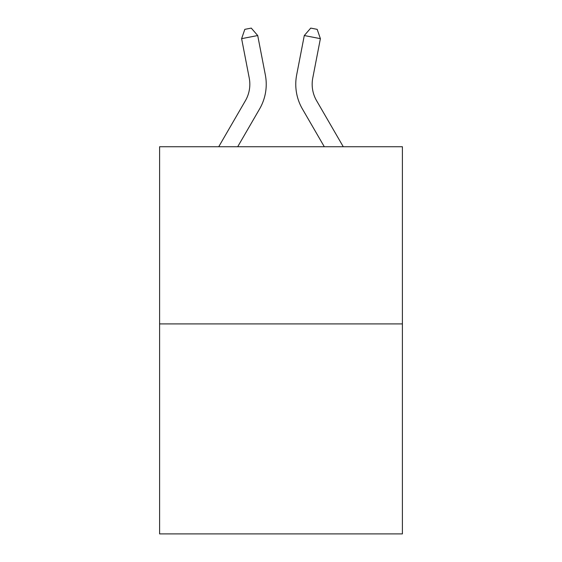 <?xml version="1.0" encoding="UTF-8"?>
<svg xmlns="http://www.w3.org/2000/svg" width="562" height="562" viewBox="0 0 562 562"><rect width="100%" height="100%" fill="white"/><g stroke="black" fill="none" stroke-linecap="round" stroke-linejoin="round"><path stroke-width="0.84" d="M402.399 323.909L402.399 146.731L159.601 146.731L159.601 533.9L402.399 533.9L402.399 323.909L159.601 323.909M218.73 146.731L245.404 100.71A32.814 32.814 0 0 0 249.233 78.02L241.611 38.659L257.712 35.539L265.334 74.901A49.217 49.217 0 0 1 259.602 108.937L237.698 146.731M343.27 146.731L316.596 100.71A32.814 32.814 0 0 1 312.767 78.02L320.389 38.659L304.288 35.539L296.666 74.901A49.217 49.217 0 0 0 302.398 108.937L324.302 146.731M245.404 100.71A32.814 32.814 0 0 0 249.233 78.02A32.814 32.814 0 0 1 245.404 100.71A32.814 32.814 0 0 0 249.233 78.02A32.814 32.814 0 0 1 245.404 100.71A32.814 32.814 0 0 0 249.233 78.02A32.814 32.814 0 0 1 245.404 100.71A32.814 32.814 0 0 0 249.233 78.02A32.814 32.814 0 0 1 245.404 100.71A32.814 32.814 0 0 0 249.233 78.02A32.814 32.814 0 0 1 245.404 100.71A32.814 32.814 0 0 0 249.233 78.02A32.814 32.814 0 0 1 245.404 100.71A32.814 32.814 0 0 0 249.233 78.02A32.814 32.814 0 0 1 245.404 100.71A32.814 32.814 0 0 0 249.233 78.02A32.814 32.814 0 0 1 245.404 100.71A32.814 32.814 0 0 0 249.233 78.02A32.814 32.814 0 0 1 245.404 100.71A32.814 32.814 0 0 0 249.233 78.02A32.814 32.814 0 0 1 245.404 100.71A32.814 32.814 0 0 0 249.233 78.02A32.814 32.814 0 0 1 245.404 100.71A32.814 32.814 0 0 0 249.233 78.02A32.814 32.814 0 0 1 245.404 100.71A32.814 32.814 0 0 0 249.233 78.02A32.814 32.814 0 0 1 245.404 100.71A32.814 32.814 0 0 0 249.233 78.02A32.814 32.814 0 0 1 245.404 100.71A32.814 32.814 0 0 0 249.233 78.02A32.814 32.814 0 0 1 245.404 100.71A32.814 32.814 0 0 0 249.233 78.02A32.814 32.814 0 0 1 245.404 100.71A32.814 32.814 0 0 0 249.233 78.02A32.814 32.814 0 0 1 245.404 100.71A32.814 32.814 0 0 0 249.233 78.02A32.814 32.814 0 0 1 245.404 100.71A32.814 32.814 0 0 0 249.233 78.02A32.814 32.814 0 0 1 245.404 100.71A32.814 32.814 0 0 0 249.233 78.02A32.814 32.814 0 0 1 245.404 100.71A32.814 32.814 0 0 0 249.233 78.02A32.814 32.814 0 0 1 245.404 100.71A32.814 32.814 0 0 0 249.233 78.02A32.814 32.814 0 0 1 245.404 100.71A32.814 32.814 0 0 0 249.233 78.02A32.814 32.814 0 0 1 245.404 100.71A32.814 32.814 0 0 0 249.233 78.02A32.814 32.814 0 0 1 245.404 100.71A32.814 32.814 0 0 0 249.233 78.02M304.288 35.539L296.666 74.901L304.288 35.539L296.666 74.901L304.288 35.539L296.666 74.901L304.288 35.539L296.666 74.901L304.288 35.539L296.666 74.901L304.288 35.539L296.666 74.901L304.288 35.539L296.666 74.901L304.288 35.539L296.666 74.901L304.288 35.539L296.666 74.901L304.288 35.539L296.666 74.901L304.288 35.539L296.666 74.901L304.288 35.539L296.666 74.901L304.288 35.539L296.666 74.901L304.288 35.539L296.666 74.901L304.288 35.539L296.666 74.901L304.288 35.539L296.666 74.901L304.288 35.539L296.666 74.901L304.288 35.539L296.666 74.901L304.288 35.539L296.666 74.901L304.288 35.539L296.666 74.901L304.288 35.539L296.666 74.901L304.288 35.539L296.666 74.901L304.288 35.539L296.666 74.901L304.288 35.539L296.666 74.901L304.288 35.539L296.666 74.901L304.288 35.539L310.737 28.1L317.179 29.35L320.389 38.659M316.596 100.71A32.814 32.814 0 0 1 312.767 78.02A32.814 32.814 0 0 0 316.596 100.71A32.814 32.814 0 0 1 312.767 78.02A32.814 32.814 0 0 0 316.596 100.71A32.814 32.814 0 0 1 312.767 78.02A32.814 32.814 0 0 0 316.596 100.71A32.814 32.814 0 0 1 312.767 78.02A32.814 32.814 0 0 0 316.596 100.71A32.814 32.814 0 0 1 312.767 78.02A32.814 32.814 0 0 0 316.596 100.71A32.814 32.814 0 0 1 312.767 78.02A32.814 32.814 0 0 0 316.596 100.71A32.814 32.814 0 0 1 312.767 78.02A32.814 32.814 0 0 0 316.596 100.71A32.814 32.814 0 0 1 312.767 78.02A32.814 32.814 0 0 0 316.596 100.71A32.814 32.814 0 0 1 312.767 78.02A32.814 32.814 0 0 0 316.596 100.71A32.814 32.814 0 0 1 312.767 78.02A32.814 32.814 0 0 0 316.596 100.71A32.814 32.814 0 0 1 312.767 78.02A32.814 32.814 0 0 0 316.596 100.71A32.814 32.814 0 0 1 312.767 78.02A32.814 32.814 0 0 0 316.596 100.71A32.814 32.814 0 0 1 312.767 78.02A32.814 32.814 0 0 0 316.596 100.71A32.814 32.814 0 0 1 312.767 78.02A32.814 32.814 0 0 0 316.596 100.71A32.814 32.814 0 0 1 312.767 78.02A32.814 32.814 0 0 0 316.596 100.71A32.814 32.814 0 0 1 312.767 78.02A32.814 32.814 0 0 0 316.596 100.71A32.814 32.814 0 0 1 312.767 78.02A32.814 32.814 0 0 0 316.596 100.71A32.814 32.814 0 0 1 312.767 78.02A32.814 32.814 0 0 0 316.596 100.71A32.814 32.814 0 0 1 312.767 78.02A32.814 32.814 0 0 0 316.596 100.71A32.814 32.814 0 0 1 312.767 78.02A32.814 32.814 0 0 0 316.596 100.71A32.814 32.814 0 0 1 312.767 78.02A32.814 32.814 0 0 0 316.596 100.71A32.814 32.814 0 0 1 312.767 78.02A32.814 32.814 0 0 0 316.596 100.71A32.814 32.814 0 0 1 312.767 78.02A32.814 32.814 0 0 0 316.596 100.71M241.611 38.659L244.821 29.35L251.263 28.1L257.712 35.539"/></g></svg>
